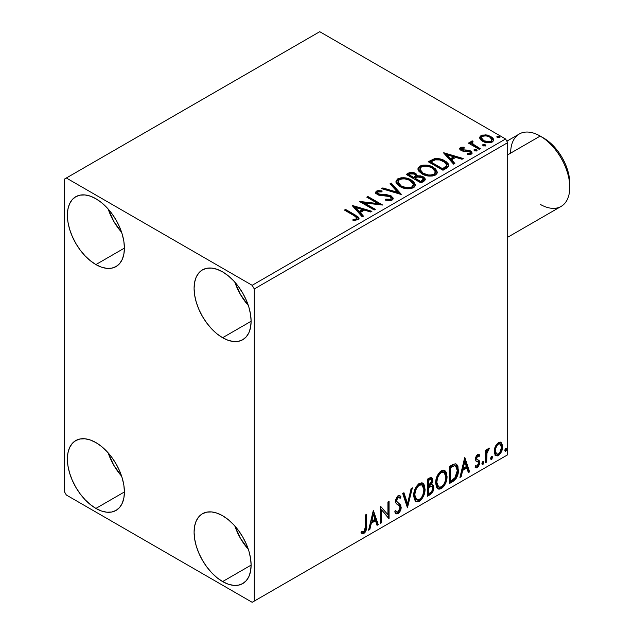 <?xml version="1.0" encoding="UTF-8"?>
<svg xmlns="http://www.w3.org/2000/svg" width="634" height="634" viewBox="0 0 634 634"><rect width="100%" height="100%" fill="white"/><g stroke="black" fill="none" stroke-linecap="round" stroke-linejoin="round"><path stroke-width="0.95" d="M234.889 526.038A40.314 23.276 -120 0 0 248.33 549.321L240.46 538.345L234.889 526.038M222.605 581.576A40.314 23.276 60 0 1 196.263 546.048A40.314 23.276 60 0 1 202.444 513.738A40.314 23.276 60 0 1 222.605 515.735L228.169 519.579L233.51 524.54L238.439 530.428L242.767 537.014L246.309 544.051L248.94 551.263L250.565 558.372L251.112 565.116L222.605 581.576L217.042 577.732L211.693 572.771L206.763 566.883L202.444 560.29L198.902 553.26L196.263 546.048L194.646 538.932L194.091 532.195L194.646 526.085L196.263 520.847L198.902 516.678L202.444 513.738L206.763 512.137L211.693 511.939L217.042 513.16L222.605 515.735A40.314 23.276 60 0 1 248.94 551.263A40.314 23.276 60 0 1 242.759 583.573A40.314 23.276 60 0 1 222.605 581.576L251.112 565.116L250.565 571.218L248.94 576.457L246.309 580.625L242.767 583.573L238.439 585.166L233.51 585.364L228.169 584.152L222.605 581.576M108.184 209.038A40.314 23.276 -120 0 0 121.625 232.321L113.748 221.345L108.184 209.038M95.9 264.576A40.314 23.276 60 0 1 69.558 229.04A40.314 23.276 60 0 1 75.739 196.738A40.314 23.276 60 0 1 95.9 198.735L101.456 202.579L106.805 207.54L111.735 213.428L116.054 220.014L119.604 227.051L122.235 234.263L123.86 241.372L124.407 248.116L95.9 264.576L90.337 260.733L84.988 255.771L80.058 249.883L75.739 243.29L72.197 236.26L69.558 229.04L67.933 221.932L67.386 215.195L67.933 209.085L69.558 203.847L72.197 199.678L75.739 196.738L80.058 195.137L84.988 194.939L90.337 196.152L95.9 198.735A40.314 23.276 60 0 1 122.235 234.263A40.314 23.276 60 0 1 116.054 266.565L111.735 268.166L106.805 268.364L101.456 267.152L95.9 264.576L124.407 248.116L123.86 254.218L122.235 259.457L119.604 263.625L116.054 266.565A40.314 23.276 60 0 1 95.9 264.576M234.889 282.193A40.314 23.276 -120 0 0 248.33 305.469L240.46 294.501L234.889 282.193M222.605 337.724A40.314 23.276 60 0 1 196.263 302.196A40.314 23.276 60 0 1 202.444 269.886A40.314 23.276 60 0 1 222.605 271.883L228.169 275.727L233.51 280.688L238.439 286.576L242.767 293.17L246.309 300.199L248.94 307.419L250.565 314.527L251.112 321.264L222.605 337.724L217.042 333.88L211.693 328.919L206.763 323.031L202.444 316.445L198.902 309.408L196.263 302.196L194.646 295.087L194.091 288.343L194.646 282.241L196.263 277.003L198.902 272.834L202.444 269.894L206.763 268.293L211.693 268.095L217.042 269.307L222.605 271.883A40.314 23.276 60 0 1 248.94 307.419A40.314 23.276 60 0 1 242.759 339.721A40.314 23.276 60 0 1 222.605 337.724L251.112 321.264L250.565 327.374L248.94 332.612L246.309 336.781L242.767 339.721L238.439 341.322L233.51 341.52L228.169 340.307L222.605 337.724M108.184 452.89A40.314 23.276 -120 0 0 121.625 476.166L113.748 465.19L108.184 452.89M95.9 508.42A40.314 23.276 60 0 1 69.558 472.893A40.314 23.276 60 0 1 75.739 440.582A40.314 23.276 60 0 1 95.9 442.58L101.456 446.423L106.805 451.384L111.735 457.272L116.054 463.858L119.604 470.896L122.235 478.107L123.86 485.224L124.407 491.96L95.9 508.42L90.337 504.577L84.988 499.616L80.058 493.727L75.739 487.142L72.197 480.104L69.558 472.893L67.933 465.776L67.386 459.04L67.933 452.938L69.558 447.699L72.197 443.523L75.739 440.582L80.058 438.982L84.988 438.791L90.337 440.004L95.9 442.58A40.314 23.276 60 0 1 122.235 478.107A40.314 23.276 60 0 1 116.054 510.418L111.735 512.018L106.805 512.217L101.456 510.996L95.9 508.42L124.407 491.96L123.86 498.062L122.235 503.301L119.604 507.477L116.054 510.418A40.314 23.276 60 0 1 95.9 508.42M397.914 181.903L399.372 179.676C403.256 178.336 406.862 178.661 410.19 180.642L413.431 184.581L411.886 186.895C408.042 188.227 404.468 187.91 401.163 185.936L397.914 181.903L397.914 182.877L401.163 186.911L399.285 185.54L397.922 182.711M419.898 169.215L421.364 166.98C425.248 165.648 428.846 165.965 432.174 167.955L435.415 171.893L433.87 174.207C430.026 175.539 426.452 175.214 423.147 173.24L419.898 169.215L419.898 170.189L423.147 174.215L421.269 172.844L419.906 170.015M64.224 179.224L64.224 491.35L66.332 495.011L252.166 602.3L507.691 454.776L254.282 601.08L254.282 288.953L507.691 142.65L507.691 454.776L507.691 142.65L505.583 138.989L252.166 285.3L66.332 178.003L319.742 31.7L505.583 138.989L319.742 31.7L64.224 179.224L64.224 491.35L66.332 495.011L252.166 602.3L254.282 601.08L254.282 288.953L252.166 285.3L66.332 178.003L64.224 179.224M500.424 442.167L501.47 442.849L498.411 442.564L495.344 446.399L494.298 450.259L494.48 453.532L495.709 455.569L497.452 455.886L499.362 454.784L501.565 451.463L502.445 448.389L502.516 445.512L501.47 442.849L500.171 442.112L498.411 442.564L495.344 446.399L494.235 451.463L495.931 455.711L498.411 455.474C501.217 453.112 502.603 450.172 502.58 446.645L500.876 442.35M485.517 462.701L486.658 462.043L487.015 452.51L489.496 448.135L487.958 448.793L486.658 451.408L486.658 449.569L485.517 450.227L485.517 462.701L486.658 462.043L486.833 453.469L489.496 448.135L488.632 448.206L486.658 451.408L486.658 449.569L485.517 450.227L485.517 462.701M478.187 455.886L476.863 455.561L479.169 456.52L479.835 455.061L478.781 454.38L479.835 455.061L477.64 454.554L476.689 455.394L475.722 457.328L475.5 459.563L476.11 461.132L478.424 462.281L478.615 464.072L477.307 466.125L475.746 465.713L475.096 467.25L476.388 467.908L477.711 467.409L479.7 463.922L479.462 460.886L477.117 459.571L476.609 458.358L477.465 456.226L478.171 455.917L479.169 456.52L479.835 455.061L478.9 454.419L477.64 454.554L475.476 459.079L475.841 460.791L478.424 462.281L478.694 463.319L477.307 466.125L475.746 465.713L475.096 467.25L475.587 467.702M452.755 481.618L456.361 478.147L458.271 472.362L457.93 466.339L456.678 464.35L455.529 463.842L453.35 464.31L449.324 466.529L449.324 483.599L452.755 481.618L451.915 481.127L449.324 482.625L451.915 481.127L452.755 481.618C456.702 478.718 458.588 474.858 458.422 470.024L456.353 464.128L455.077 463.819L449.324 466.529L449.324 483.599L452.755 481.618M427.34 496.287L431.77 493.355L433.735 488.632L433.22 485.422L431.445 484.709L432.76 481.349L432.642 478.757L431.485 477.402L429.432 478.012L427.34 479.225L427.34 496.287L430.296 494.583C432.602 492.84 433.767 490.55 433.783 487.728L432.697 484.931L431.445 484.709L432.832 480.279L431.809 477.529L427.34 479.225L427.34 496.287M407.44 507.779L412.369 487.863L411.125 488.576L407.535 503.602L403.937 492.729L402.701 493.442L407.44 507.779L412.369 487.863L411.125 488.576L407.535 503.602L403.937 492.729L402.701 493.442L407.44 507.779M381.66 522.662L381.66 509.958L389.054 518.39L389.054 501.32L387.921 501.977L387.921 514.713L380.527 506.249L380.527 523.319L381.66 522.662L380.527 522.345L381.66 522.662L381.66 509.958L388.8 518.541L389.054 501.32L387.921 501.977L387.921 514.713L380.527 506.249L380.527 523.319L381.66 522.662M361.198 532.948L363.987 533.305L363.147 532.814L365.366 529.865L365.85 525.277C366.301 528.106 365.398 530.626 363.147 532.814L363.987 533.305C366.246 531.11 367.149 528.597 366.69 525.76L365.85 525.277L365.85 514.721L365.85 525.277L366.69 525.76L366.69 514.237L365.556 514.887L365.35 529.366L363.979 531.561L361.776 531.3L361.198 532.948L362.41 533.59L364.193 533.17L365.517 531.807L366.484 529.295L366.69 514.237L365.556 514.887L365.556 526.244L363.979 531.561L361.776 531.3L361.198 532.948L361.76 533.337M373.323 510.402L368.584 530.206L369.828 529.493L371.342 523.145L375.494 520.752L377.016 525.34L378.252 524.627L373.323 510.402L368.584 530.206L369.828 529.493L371.342 523.145L375.494 520.752L377.016 525.34L378.252 524.627L373.323 510.402M399.151 497.325L397.28 496.913L399.151 497.325L400.109 498.443L400.997 496.882L399.816 495.534L398.136 495.637L395.497 501.145L396.084 503.412L399.674 506.384L400.046 507.842L397.978 511.923L396.813 511.971L395.664 510.418L394.744 511.82L396.147 513.77L398.065 513.627L399.943 511.606L400.997 508.92L400.759 505.132L397.177 502.073L396.638 500.424L397.795 497.635L399.103 497.302L400.109 498.443L400.997 496.882L399.103 495.344L397.463 496.153L395.648 499.687L395.64 502.413L396.313 503.697L399.483 506.114L400.038 508.143L399.523 510.101L397.978 511.923L396.512 511.741L395.664 510.418L394.744 511.82L395.402 513.049L396.361 513.873L398.065 513.627L397.217 513.144L395.743 513.453M413.693 495.709L414.446 499.758L416.887 501.906L419.399 501.312L421.903 498.982L424.146 494.56L424.986 490.637L424.748 486.175L423.694 483.948L421.848 482.799L418.646 483.861L416.213 486.674L414.351 491.025L413.693 495.709L416.031 501.581L419.399 501.312C423.25 497.975 425.137 493.894 425.065 489.06L422.735 483.116L419.304 483.417C415.484 486.793 413.606 490.89 413.693 495.709M435.677 483.013L436.43 487.063L438.871 489.21L441.383 488.624L443.887 486.286L446.13 481.872L446.97 477.949L446.732 473.479L445.678 471.26L443.832 470.103L440.63 471.173L438.197 473.978L436.335 478.329L435.677 483.013L438.015 488.893L441.383 488.624C445.234 485.287 447.121 481.206 447.049 476.372L444.719 470.428L441.288 470.729C437.468 474.097 435.59 478.194 435.677 483.013M464.674 457.669L459.935 477.473L461.172 476.752L462.693 470.404L466.846 468.011L468.36 472.607L469.604 471.886L464.865 457.558L459.935 477.473L461.172 476.752L462.693 470.404L466.846 468.011L468.36 472.607L469.604 471.886L464.674 457.669M481.919 463.573L482.458 464.548L483.274 464.08L483.584 461.671L482.656 461.758L481.975 463.05L482.862 464.453L483.813 462.479L482.862 461.607L481.919 463.573M490.637 458.541L491.176 459.515L491.992 459.048L492.301 456.639L491.374 456.726L490.692 458.017L491.588 459.42L492.531 457.447L491.588 456.575L490.637 458.541M504.854 450.338L505.393 451.313L506.209 450.837L506.511 448.436L505.583 448.523L504.902 449.815L505.797 451.21L506.748 449.244L505.797 448.365L504.854 450.338M479.803 138.37L480.786 139.916L483.552 141.739L487.213 142.753L489.916 142.785L492.261 142.024L493.577 140.669L493.521 139.108L492.539 137.641L487.308 135.05L482.117 135.105L480.287 136.167L479.669 137.618L482.529 141.224C485.565 143.007 488.814 143.276 492.261 142.024L493.704 139.995L490.867 136.405L485.921 134.828L481.079 135.565L479.803 138.37L479.669 137.61M479.185 149.355L480.318 148.697L472.607 143.831L472.068 142.65L473.146 141.897L472.544 140.922L470.808 141.699L471.11 143.379L469.517 142.46L468.383 143.118L479.185 149.355L480.318 148.697L473.162 144.362L472.449 142.087L473.146 141.897L472.544 140.922L471.308 141.208L470.682 142.182L471.11 143.379L469.517 142.46L468.383 143.118L479.185 149.355M460.316 147.556L459.61 149.053L461.433 150.678L463.708 151.288L468.185 151.193L470.008 152.033L470.317 152.762L469.834 153.436L467.139 153.682L467.488 154.641L470.468 154.474L472.045 153.365L471.514 151.645L469.62 150.496L462.067 149.759L461.497 148.443L464.302 148.094L464.04 147.175L461.132 147.254L460.316 147.556L460.316 148.53L462.249 148.094L460.316 148.53L460.316 147.556L459.539 148.657L460.981 150.44L463.01 151.193L469.485 151.637L470.317 152.746L469.834 153.436L467.139 153.682L467.488 154.641L471.292 154.133L472.132 152.945L470.571 150.947L468.526 150.195L462.067 149.759L461.711 148.285L464.302 148.094L464.04 147.175L460.316 147.556M446.423 168.272L448.745 166.021L448.365 163.929L446.114 161.63L441.708 159.388L438.783 158.651L434.837 158.643L428.204 161.718L442.984 170.253L446.423 168.272L448.832 165.426L444.878 160.846C442.017 158.991 438.554 158.278 434.496 158.706L428.204 161.718L442.984 170.253L446.423 168.272M411.87 173.264L408.312 174.184C410.674 172.947 413.027 172.995 415.381 174.326L415.381 173.351C413.027 172.02 410.674 171.972 408.312 173.201L408.312 174.184L407.068 174.897L408.312 174.184L408.312 173.201L406.22 174.413L421 182.949L425.24 179.898L424.994 178.36L423.25 176.807L420.413 175.816L417.14 175.967L416.189 173.906L412.845 172.416L409.905 172.496L406.22 174.413L421 182.949L423.956 181.237L425.319 179.422L423.25 176.807L417.18 175.586M401.1 194.432L391.249 183.052L390.013 183.773L397.629 192.316L382.817 187.918L381.581 188.639L401.29 194.329L391.249 183.052L390.013 183.773L397.629 192.316L382.817 187.918L381.581 188.639L401.1 194.432M375.328 209.315L364.328 202.967L382.722 205.051L367.934 196.516L366.801 197.174L377.824 203.538L359.407 201.438L374.195 209.973L375.328 209.315L364.328 202.967L382.722 205.051L367.934 196.516L366.801 197.174L377.824 203.538L359.407 201.438L374.195 209.973L375.328 209.315M354.271 215.758L356.427 217.145L356.982 218.278L356.062 219.063L352.972 219.38L353.534 220.37L358.036 219.736L359.026 218.548L358.535 217.248L345.578 209.426L344.436 210.084L354.271 215.758L356.997 218.12L355.547 219.182L352.972 219.38L353.534 220.37L358.036 219.736L359.042 218.381L355.555 215.188L345.578 209.426L344.436 210.084L354.271 215.758M352.211 205.598L362.252 216.868L363.488 216.154L360.271 212.541L364.423 210.139L370.676 212.002L371.92 211.288L352.393 205.487L362.252 216.868L363.488 216.154L360.271 212.541L364.423 210.139L370.676 212.002L371.92 211.288L352.211 205.598M392.105 200.067L393.072 199.076L393.088 197.943L390.869 195.763L386.914 194.741L380.408 194.495L377.951 193.441L377.666 192.395L378.141 191.936L382.017 191.88L382.001 190.85L377.84 190.628L375.819 191.896L376.406 193.79L378.76 195.153L390.068 196.595L391.241 197.879L390.718 199.1L389.395 199.567L385.726 199.155L385.551 200.122L390.623 200.582L392.105 200.067L393.175 198.521L391.226 195.954L378.53 193.877L377.595 192.696L378.141 191.936L382.017 191.88L382.001 190.85L376.644 191.048L375.716 192.427L377.452 194.567L380.289 195.526L388.246 195.977L390.068 196.595L391.273 198.141L390.504 199.242L385.726 199.155L385.551 200.122L392.105 200.067M400.03 186.594L404.666 188.401L410.182 188.773L414.057 187.339L415.31 184.779L413.661 181.689L409.921 179.256L404.849 177.829L401.084 177.782L397.486 179.026L395.988 181.348L396.963 184.058L400.03 186.594C404.183 189.051 408.653 189.439 413.439 187.751L415.325 185.025L411.331 179.985C407.139 177.48 402.63 177.1 397.811 178.828L395.973 181.578L400.03 186.594M422.014 173.898L426.65 175.713L432.166 176.078L436.041 174.651L437.294 172.083L435.645 169.001L432.626 166.916L428.647 165.458L423.068 165.094L419.47 166.338L417.972 168.66L418.947 171.37L422.014 173.898C426.167 176.363 430.637 176.743 435.423 175.055L437.309 172.329L433.315 167.297C429.123 164.792 424.614 164.404 419.795 166.14L417.957 168.882L422.014 173.898M443.554 152.857L453.595 164.127L454.84 163.413L451.622 159.8L455.767 157.398L462.027 159.261L463.264 158.548L443.745 152.746L453.595 164.127L454.84 163.413L451.622 159.8L455.767 157.398L462.027 159.261L463.264 158.548L443.554 152.857M474.2 150.591L474.256 149.576L474.771 150.947L477.014 150.694L476.435 149.735L474.779 149.402L473.963 149.878L474.541 150.829L476.72 150.995L477.045 150.535M482.918 145.551L482.973 144.544L483.488 145.915L485.731 145.662L485.153 144.703L483.496 144.37L482.68 144.845L483.259 145.796L485.438 145.963L485.763 145.503M497.135 137.348L497.191 136.334L497.698 137.705L499.941 137.451L499.37 136.5L497.714 136.167L496.89 136.635L497.476 137.594L499.655 137.76L499.972 137.301M357.021 217.05L345.284 210.567L345.578 209.426L345.578 210.401L355.555 216.162L355.555 215.188L355.555 216.162L358.939 218.849M356.918 219.451L352.972 220.355L355.547 220.156L355.547 219.182L355.547 220.156L356.506 219.847L356.997 218.12M359.018 219.142L357.679 217.502M353.186 206.7L370.803 211.93L353.186 206.7M360.271 213.515L360.271 212.541L360.271 213.515L362.917 216.479L360.271 213.515M355.864 208.578L359.24 212.358L362.418 210.52L362.418 209.545L362.418 210.52L359.24 212.358L359.24 211.384L359.24 212.358L355.864 208.578L355.864 207.603L362.418 209.545L359.24 211.384L355.864 207.603L355.864 208.578M361.19 202.46L377.824 204.513L377.824 203.538L377.824 204.513L361.19 202.46M367.641 197.657L367.934 196.516L367.934 197.491L380.971 205.012L367.641 197.657M364.328 203.942L364.328 202.967L364.328 203.942L374.48 209.806L364.328 203.942M390.504 200.217L386.312 200.265L385.726 200.13L385.726 199.155L385.726 200.13L390.504 200.217L391.273 198.141M375.803 192.918L376.644 192.023L376.644 191.048L376.644 192.023L382.001 191.825L382.001 190.85L382.001 191.88L377.84 191.603L376.366 192.213L375.716 193.362M377.595 192.696L378.53 194.852L378.53 193.877L378.53 194.852L381.121 195.557L381.121 194.583L381.121 195.557L383.998 195.597L383.998 194.622L383.998 195.597L391.226 196.928L391.226 195.954L391.226 196.928L393.104 198.981M393.088 198.917L391.883 197.356L389.664 196.255M388.793 196.017L379.718 195.335L377.951 194.424L377.666 193.37M376.128 192.419L375.819 192.879M391.265 199.227L390.718 200.075M382.698 188.964L382.817 187.918L382.817 188.9L397.629 193.299L397.629 192.316L397.629 193.299L382.698 188.964M390.584 184.415L391.249 184.034L391.249 183.052L391.249 184.034L400.308 194.202L391.249 184.034L390.584 184.415M396.02 182.077L397.811 179.802L397.811 178.828L397.811 179.802C402.63 178.075 407.139 178.455 411.331 180.967L411.331 179.985L411.331 180.967L415.278 185.5M399.333 179.137L396.71 180.682L395.988 182.323M415.31 185.754L414.493 183.638L411.973 181.356L408.359 179.612L404.825 178.804M403.002 178.669L400.339 178.883M413.225 184.605L413.376 185.08M413.423 185.722L412.385 187.545L409.271 188.67L404.857 188.369L401.163 186.911C404.468 188.884 408.042 189.201 411.886 187.87L413.431 185.556L413.431 184.581M412.782 187.173L412.385 187.545M411.886 186.895L411.886 187.87L411.886 186.895L409.271 187.696L406.291 187.648L401.163 185.936L401.163 186.911L401.163 185.936L398.12 182.949L398.025 181.213L399.372 179.676L402.027 178.883L405.023 178.915L409.065 180.064L412.068 182.013L413.225 183.63L413.202 185.588L411.886 186.895M417.14 175.967L415.381 173.351L415.381 174.326L417.14 176.941L417.14 175.967L417.14 176.941L423.25 177.782L423.25 176.807L423.25 177.782L425.24 179.898M425.255 179.937L422.624 177.457L418.741 176.704M424.994 179.335L424.558 178.764M417.941 176.791L417.14 176.941M417.14 176.22L415.809 174.596L412.829 173.391M423.393 180.072L420.619 182.386L415.127 179.216L415.127 178.241L417.687 176.965L422.109 177.457L423.393 179.105L421.927 180.666L421.927 181.641L423.393 180.08L423.393 179.105L420.619 181.411L420.619 182.386L421.927 181.641L421.927 180.666L420.619 181.411L415.127 178.241L415.127 179.216L420.619 182.386L420.619 181.411L415.127 178.241L417.687 176.965L420.033 176.783L422.379 177.631L423.393 179.097M422.941 180.936L422.466 181.3M415.46 176.949L414.699 177.686M414.192 178.003L414.192 177.029L413.614 178.344L414.192 178.003L413.614 178.344L408.875 175.602L408.875 174.627L410.055 173.946L414.271 174.025L415.547 175.61L414.192 177.029L414.192 178.003L415.547 176.585L415.547 175.61M413.614 177.369L408.875 174.627L408.875 175.602L413.614 178.344L413.614 177.369L408.875 174.627L411.577 173.415L414.271 174.025L415.325 174.944L415.46 175.975L413.614 177.369M418.004 169.389L419.795 167.114L419.795 166.14L419.795 167.114C424.614 165.379 429.123 165.767 433.315 168.272L433.315 167.297L433.315 168.272L437.262 172.805M421.317 166.449L418.694 167.986L417.972 169.635M437.294 173.058L436.477 170.95L433.957 168.668L430.343 166.916L426.809 166.108M424.986 165.973L422.323 166.187M435.209 171.917L435.36 172.393M435.407 173.034L434.131 175.024L431.255 175.983L426.841 175.673L423.147 174.215C426.452 176.189 430.026 176.514 433.87 175.182L435.415 172.868L435.415 171.893M434.766 174.477L434.369 174.849M433.87 174.207L433.87 175.182L433.87 174.207L431.255 175.008L428.275 174.952L423.147 173.24L423.147 174.215L423.147 173.24L420.104 170.261L420.009 168.525L421.364 166.98L424.011 166.195L427.007 166.219L431.049 167.368L434.052 169.326L435.209 170.942L435.186 172.892L433.87 174.207M448.365 164.903L444.355 161.527L438.783 159.625L434.195 159.744L429.052 162.209L430.446 161.401L430.446 160.426L430.446 161.401L434.496 159.681L434.496 158.706L434.496 159.681C438.554 159.253 442.017 159.966 444.878 161.821L444.878 160.846L444.878 161.821L448.777 165.918M446.811 165.95L446.265 167.305L444.585 168.541M443.832 168.993L443.832 168.018L442.603 168.723L442.603 169.698L443.832 168.993L446.494 167.019L446.494 166.045L442.603 169.698L430.858 162.914L442.603 169.698L442.603 168.723L430.858 161.939L430.858 162.914L430.858 161.939L435.289 159.855C438.585 159.427 441.399 159.974 443.737 161.496L446.811 165.022L446.494 167.019L446.811 165.022M444.537 153.959L462.146 159.189L444.537 153.959M451.622 160.774L451.622 159.8L451.622 160.774L454.261 163.746L451.622 160.774M447.216 155.837L450.584 159.617L453.77 157.779L453.77 156.804L453.77 157.779L450.584 159.617L450.584 158.643L450.584 159.617L447.216 155.837L447.216 154.862L453.77 156.804L450.584 158.643L447.216 154.862L447.216 155.837M464.04 148.071L464.04 147.175L464.04 148.071M461.346 149.782L461.711 148.285M461.711 149.259L462.067 150.733L462.067 149.759L462.067 150.733L463.319 151.138L463.319 150.163L463.319 151.138L465.57 151.13L465.57 150.155L465.57 151.13L468.526 151.169L468.526 150.195L468.526 151.169L470.571 151.922L470.571 150.947L470.571 151.922L472.029 153.396M468.629 154.72L469.834 154.411L470.317 152.746M470.285 153.483L469.976 154.316L468.55 154.728M472.053 153.452L471.086 152.255L469.089 151.304L462.646 150.987L461.631 150.409L461.497 149.418M471.514 152.62L471.086 152.255M474.256 149.576L474.256 150.551L476.435 150.71L476.435 149.735L474.256 149.576L473.931 150.044M476.72 150.995L476.435 149.735L476.776 150.955M476.808 150.987L475.389 150.377L474.161 150.615M475.96 150.496L475.389 150.377M469.223 143.609L469.517 142.46L469.517 143.435L471.11 144.354L471.11 143.379L471.11 144.354L469.223 143.609M470.785 142.721L471.308 141.208L471.308 142.182L472.544 141.897L472.544 140.922L472.615 142.008L471.434 142.119L470.705 142.951M472.061 143.704L472.449 142.087M472.449 143.062L473.162 145.337L473.162 144.362L473.162 145.337L476.689 147.579L476.689 146.605L476.689 147.579L479.478 149.188L473.352 145.487L472.068 143.625M482.973 144.544L482.973 145.519L485.153 145.677L485.153 144.703L482.973 144.544L482.648 145.012M485.438 145.963L485.153 144.703L485.493 145.923M485.525 145.955L484.107 145.345L482.878 145.582M484.677 145.463L484.107 145.345M482.125 136.08L479.724 138.093L481.079 136.54L481.079 135.565L481.079 136.54L485.921 135.803L485.921 134.828L485.921 135.803L490.867 137.38L490.867 136.405L490.867 137.38L493.64 140.479L492.539 138.624L489.797 136.833L486.619 135.898L483.187 135.827M491.889 140.328L491.54 141.762L490.55 142.428L487.142 142.729L482.989 141.105L481.792 139.868L481.491 138.355M481.444 137.768L481.444 138.743L483.679 141.54L483.679 140.566L483.679 141.54C485.913 142.896 488.331 143.125 490.938 142.23L490.938 141.255C488.331 142.151 485.913 141.921 483.679 140.566L481.444 137.768L482.403 136.334C485.05 135.47 487.498 135.716 489.741 137.071L491.944 139.765L490.938 142.23L491.944 139.765M497.191 136.334L497.191 137.309L499.37 137.475L499.37 136.5L497.191 136.334L496.858 136.809M499.655 137.76L499.37 136.5L499.711 137.721M499.743 137.752L498.316 137.142L497.088 137.38M498.887 137.261L498.316 137.142M362.418 209.545L359.24 211.384L355.864 207.603L362.418 209.545M430.858 161.939L435.289 159.855L439.885 159.95L445.353 162.613L446.479 163.905L446.748 165.514L442.603 168.723L430.858 161.939M453.77 156.804L450.584 158.643L447.216 154.862L453.77 156.804M489.741 137.071L491.944 139.646L491.271 141.033L489.163 141.802L484.051 140.772L482.022 139.226L481.444 137.879L482.07 136.556L484.21 135.811L487.221 136.064L489.741 137.071M360.92 532.845L363.147 532.814L361.309 533.028M373.133 511.21L377.404 524.144L378.252 524.627L377.404 524.144L376.747 524.524L377.404 524.144L373.133 511.21M374.654 520.26L375.494 520.752L374.654 520.26L370.502 522.662L371.342 523.145L370.502 522.662L368.98 529.01L369.828 529.493L368.861 529.081L370.502 522.662L374.654 520.26M372.57 513.984L370.985 520.625L371.833 521.116L370.985 520.625L372.57 513.984L373.418 514.467L375.011 519.278L371.833 521.116L373.418 514.467L372.57 513.984M380.527 506.352L387.921 514.713L380.527 506.352M388.206 501.811L388.206 517.835L388.206 501.811M388.325 517.97L389.054 518.39L388.325 517.97M380.82 509.474L381.66 509.958L380.82 509.474L380.82 522.17L380.82 509.474M395.354 510.893L396.813 511.971M400.149 496.39L399.468 497.587L400.149 496.39M396.638 500.424L398.128 497.397L397.28 496.913L395.79 499.933L396.638 500.424L395.79 499.933L396.48 501.74L397.32 502.231L396.638 500.424M398.723 503.119L396.48 501.74L398.723 503.119L397.883 502.627L400.339 506.717L401.187 507.208L398.723 503.119M398.065 513.627C400.125 511.923 401.163 509.776 401.187 507.208L400.339 506.717C400.316 509.292 399.277 511.432 397.217 513.144L398.065 513.627M395.521 513.381L397.914 512.629M398.548 511.947L400.149 508.428L400.141 505.258L399.23 503.658L396.329 501.581L395.79 499.933L396.638 497.468L398.263 496.81M400.141 505.258L399.919 504.64M396.298 511.606L395.188 510.655M403.367 493.062L406.687 503.119L407.535 503.602L406.687 503.119L403.367 493.062M411.252 488.505L406.973 506.376L411.252 488.505M422.307 482.918L424.217 488.576L425.065 489.06L424.217 488.576C424.289 493.411 422.402 497.492 418.551 500.828L419.399 501.312L418.551 500.828L415.627 501.304M415.896 501.383L419.217 500.392L422.062 496.905L423.908 491.802L423.9 485.676M416.514 499.544L415.064 498.601M414.636 497.936L414.002 495.162M422.078 484.978L421.238 484.487L418.511 484.653L419.359 485.145L422.078 484.978L423.924 489.717C423.995 493.609 422.474 496.897 419.359 499.584L416.704 499.782L414.826 495.043L413.986 494.56L414.121 492.626L415.048 489.21L416.966 485.985L419.042 484.392L421.341 484.55M413.986 494.56L414.826 495.043C414.763 491.168 416.269 487.871 419.359 485.145L418.511 484.653C415.429 487.38 413.915 490.684 413.986 494.56L415.856 499.299L416.704 499.782M431.342 477.378L431.992 479.787L432.832 480.279L431.992 479.787L431.358 482.854M431.12 479.344L430.28 478.86L428.806 479.146L429.654 479.637L428.806 479.146L427.633 479.827L428.473 480.318L431.12 479.344L431.699 480.968L430.605 484.233L431.445 484.709L430.613 484.225L428.473 485.787L427.633 485.295L427.633 479.827L430.359 478.916M432.229 484.748L432.935 487.237L433.783 487.728L432.935 487.237C432.919 490.066 431.762 492.349 429.448 494.1L430.296 494.583L429.448 494.1L427.34 495.312L430.922 492.864L432.737 489.099L432.903 486.571L432.111 484.63M431.231 483.132L431.992 479.787L431.152 477.18M431.944 478.995L431.794 478.274M431.865 486.476L430.011 485.874L430.858 486.365L430.011 485.874L428.204 486.714L429.052 487.205L427.633 487.047L428.473 487.538L430.858 486.365L431.865 486.476L432.642 488.378C432.539 490.534 431.58 492.119 429.773 493.133L428.473 493.886L427.633 493.395L427.633 487.047L430.217 485.842L431.548 486.595M431.699 480.968L428.473 485.787L428.473 480.318L427.633 479.827L427.633 485.295L428.473 485.787L428.473 480.318L430.93 479.28L431.699 480.968M428.473 493.886L428.473 487.538L427.633 487.047L427.633 493.395L428.473 493.886L428.473 487.538L431.619 486.373L432.539 487.467L432.396 489.971L431.168 492.127L428.473 493.886M444.291 470.222L446.201 475.88L447.049 476.372L446.201 475.88C446.273 480.715 444.386 484.796 440.535 488.132L441.383 488.624L440.535 488.132L437.611 488.608M437.88 488.695L441.201 487.697L444.046 484.217L445.892 479.106L445.884 472.98M438.498 486.857L437.048 485.913M436.62 485.24L436.026 480.596L437.381 475.73L440.226 472.124L441.549 471.545L443.325 471.862M444.062 472.282L443.221 471.799L440.495 471.958L441.343 472.449L444.062 472.282L445.908 477.022C445.979 480.921 444.458 484.21 441.343 486.896L438.688 487.086L436.81 482.355L435.97 481.864L437.84 486.603L438.688 487.086M436.81 482.355C436.747 478.48 438.252 475.175 441.343 472.449L440.495 471.958C437.412 474.692 435.899 477.988 435.97 481.864L436.81 482.355L437.619 477.695L439.79 473.78L441.874 472.187L444.165 472.346L445.662 474.723L445.853 478.298L444.838 482.379L443.364 485.01L441.343 486.896L439.338 487.34L437.896 486.397L436.81 482.355M455.917 463.929L457.574 469.54L458.422 470.024L457.574 469.54C457.74 474.367 455.854 478.226 451.915 481.127L453.255 480.231M453.936 479.653L455.957 476.847L457.423 471.87L457.415 467.266L455.838 463.866M452.834 465.491L450.362 466.703L451.202 467.195L450.362 466.703L449.617 467.131L450.457 467.623L454.475 465.784L455.664 466.014L457.28 470.682L454.721 478.298L450.457 481.19L449.617 480.707L450.457 481.19L450.457 467.623L449.617 467.131L449.617 480.707L449.617 467.131L452.018 465.831M455.664 466.014L454.974 465.633M464.476 458.469L468.756 471.403L469.604 471.886L468.756 471.403L468.09 471.783L468.756 471.403L464.476 458.469M465.998 467.52L466.846 468.011L465.998 467.52L461.845 469.921L462.693 470.404L461.845 469.921L460.332 476.269L461.172 476.752L460.205 476.34L461.845 469.921L465.998 467.52M463.922 461.243L462.329 467.892L463.177 468.375L462.329 467.892L463.922 461.243L464.762 461.726L466.355 466.537L463.177 468.375L464.762 461.726L463.922 461.243M478.987 454.578L478.385 455.901L478.987 454.578M477.798 455.569L479.169 456.52M476.609 458.358L477.711 456.044L476.863 455.561L475.769 457.875L476.609 458.358L475.769 457.875L476.039 458.85L476.887 459.333L476.609 458.358M478.353 460.07L476.887 459.333M479.835 462.598L479.462 460.886L478.615 460.395L478.987 462.107L479.835 462.598L478.987 462.107L476.594 467.099L477.434 467.583L479.835 462.598M475.096 467.25L477.434 467.583L476.594 467.099L475.215 467.385L477.133 466.703L478.401 464.841L478.987 462.107L478.329 460.046M477.283 461.544L478.424 462.281M477.584 461.798L476.102 461.124M475.976 461.076L477.323 461.568M475.976 465.8L475.548 465.736M476.039 458.85L476.047 456.615L476.863 455.561L477.719 455.521M483.441 461.56L482.862 461.607M482.926 461.576L483.813 462.479L482.965 461.996L482.022 463.961L482.862 464.453L481.959 463.993M482.3 464.5L482.862 464.453M481.911 464.017L482.736 463.066L482.918 461.528M485.81 450.053L485.81 450.917L486.658 451.408L485.81 450.917L485.81 450.053M487.443 449.474L488.426 448.349L488.117 449.284L488.957 449.775L487.522 449.419M486.389 451.249L485.993 452.977L486.833 453.469L485.993 452.977L485.81 457.36L486.658 457.851L485.81 457.36L485.81 461.552L486.658 462.043L485.517 461.726L485.81 457.36M485.818 456.298L486.46 451.051M492.158 456.52L491.588 456.575M491.643 456.543L492.531 457.447L491.691 456.956L490.74 458.929L491.588 459.42L490.676 458.961M491.017 459.46L491.588 459.42M490.629 458.976L491.453 458.033L491.635 456.496M501.47 442.849L500.63 442.366L501.732 446.162L502.58 446.645L501.732 446.162C501.763 449.68 500.369 452.628 497.563 454.99L498.411 455.474L497.563 454.99L495.526 455.41M494.861 455.077L497.088 455.228L499.663 452.969M500.147 452.169L501.732 446.162L501.47 443.99L500.353 442.096M496.216 453.754L494.702 451.876L494.924 447.644L496.85 444.157L498.276 443.332L499.449 443.61M500.115 443.982L497.563 443.61L500.115 443.982L501.439 447.319C501.494 449.926 500.48 452.137 498.403 453.944L496.604 454.071L495.376 450.814L494.528 450.33L495.764 453.587L496.604 454.071M495.376 450.814C495.328 448.198 496.335 445.956 498.403 444.101L497.563 443.61C495.487 445.472 494.48 447.707 494.528 450.33L495.376 450.814L495.764 448.135L497.405 444.941L498.768 443.919L500.289 444.093L501.272 445.75L501.399 448.167L499.766 452.676L498.403 453.944L497.048 454.245L495.764 453.025L495.376 450.814M506.368 448.317L505.797 448.365M505.861 448.333L506.748 449.244L505.9 448.753L504.949 450.726L505.797 451.21L504.894 450.75M505.235 451.257L505.797 451.21M504.846 450.774L505.663 449.831L505.845 448.293M375.011 519.278L371.833 521.116L373.418 514.467L375.011 519.278M423.924 489.717L422.854 495.075L421.38 497.698L418.828 499.846L416.554 499.695L415.08 497.333L414.842 494.417L415.635 490.391L417.346 487.063L419.621 484.994L421.792 484.844L423.338 486.436L423.924 489.717M450.457 467.623L453.682 465.974L455.204 465.831L456.694 467.25L457.28 470.682L456.757 474.509L455.394 477.45L450.457 481.19L450.457 467.623M466.355 466.537L463.177 468.375L464.762 461.726L466.355 466.537M252.166 285.3L505.583 138.989L507.691 142.65L254.282 288.953L252.166 285.3M254.282 601.08L507.691 454.776L254.282 601.08M569.776 187.276L569.776 183.377A37.034 21.382 -120 0 0 543.592 138.022L540.216 136.064A41.812 24.14 60 0 1 569.776 187.276A41.812 24.14 60 0 1 540.216 204.346M507.691 237.259L561.122 206.415A41.812 24.14 -120 0 0 567.525 172.908A41.812 24.14 -120 0 0 540.216 136.064L548.703 141.548L553.617 146.105L558.142 151.51L562.112 157.565L565.37 164.024L567.787 170.649L569.277 177.187L569.776 183.377M510.647 153.135A41.812 24.14 60 0 1 540.216 136.064L507.691 154.847L540.216 136.064A41.812 24.14 -120 0 0 519.309 133.996L506.851 141.192M540.216 136.064L543.592 138.022"/></g></svg>

